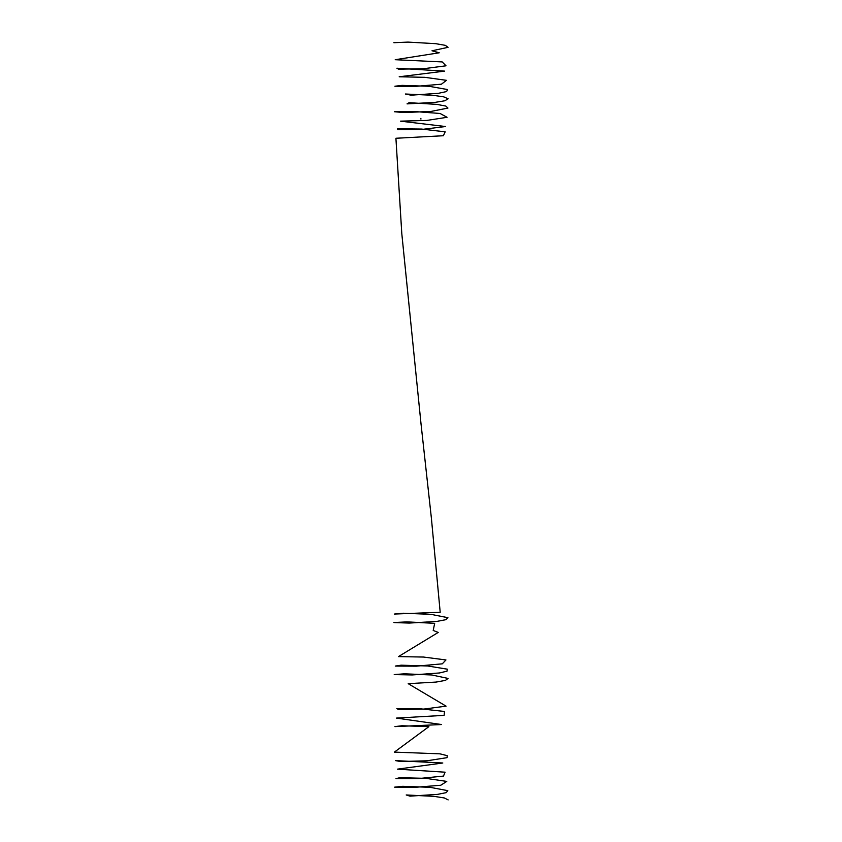 <?xml version="1.0" encoding="UTF-8"?>
<svg xmlns="http://www.w3.org/2000/svg" width="842" height="842" viewBox="0 0 842 842"><rect width="100%" height="100%" fill="white"/><g stroke="black" fill="none" stroke-linecap="round" stroke-linejoin="round"><path stroke-width="1.26" d="M420.863 118.364L420.937 119.101M393.856 42.7L408.054 42.1L435.798 43.679L445.355 45.352L448.06 47.331L431.999 50.783L439.229 52.783L395.224 59.708L442.197 61.929L446.018 65.802L423.663 68.718L398.519 69.17L396.908 68.234L444.618 71.117L399.192 76.78L424.821 77.327L446.449 80.327L441.45 84.189L415.053 86.421L394.887 86.231L402.044 85.379L429.041 86.284L447.618 89.568L446.586 91.557L438.345 93.325L410.917 95.178L405.37 94.009L433.051 95.304L443.797 96.872L448.123 98.809L444.818 100.777L434.809 102.419L407.044 103.882L409.096 102.692L436.766 104.366L445.85 106.081L447.944 108.06L430.925 111.449L403.518 112.544L394.414 111.733L413.117 111.428L440.082 113.481L447.07 117.301L426.789 120.438L400.445 121.153L445.544 126.532L422.495 129.363L397.887 129.721L397.466 128.773L421.663 129.068L445.176 131.836L443.387 135.73L395.919 138.256L401.802 233.676L421 423.663L431.388 518.135L440.198 612.271L394.445 614.05L403.392 613.239L430.767 614.313L447.923 617.691L445.913 619.67L436.903 621.396L409.244 623.08L393.888 622.543L406.907 621.891L434.672 623.343L433.209 630.458L438.219 632.437L398.434 656.613L423.494 657.044L445.955 659.949L442.292 663.833L416.358 666.169L395.277 666.075L401.108 665.191L427.757 665.99L447.334 669.179L446.997 671.179L439.356 672.979L412.17 674.947L394.224 674.579L404.297 673.811L431.851 674.979L448.049 678.431L445.429 680.399L435.945 682.083L408.202 683.672L446.081 706.154L423.831 709.08L398.613 709.543L396.824 708.606L420.337 708.796L444.534 711.469L444.113 715.363L396.456 718.089L441.555 724.541L394.93 726.614L401.918 725.751L428.883 726.646L394.382 752.116L439.956 753.843L447.228 755.663L447.113 757.653L426.947 760.8L400.55 761.526L395.551 760.621L442.808 762.999L397.382 769.156L445.092 772.188L443.481 776.082L418.337 778.587L395.982 778.639L399.803 777.713L425.799 778.345L446.776 781.408L440.776 785.249L414.085 787.396L394.624 787.154L402.771 786.312L429.988 787.312L447.797 790.649L446.239 792.638L437.566 794.374L410.001 796.143L406.202 794.964L433.946 796.343L444.323 797.953L448.144 799.9"/></g></svg>

